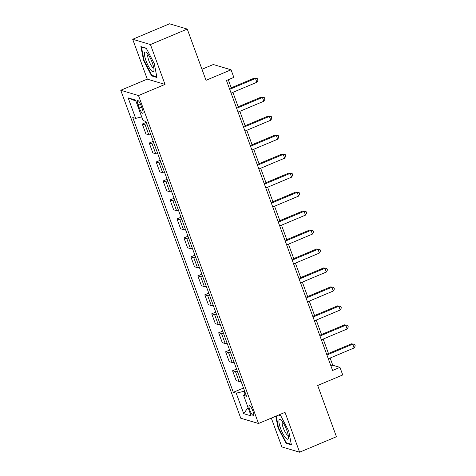 <?xml version="1.0" encoding="UTF-8"?>
<svg xmlns="http://www.w3.org/2000/svg" width="476" height="476" viewBox="0 0 476 476"><rect width="100%" height="100%" fill="white"/><g stroke="black" fill="none" stroke-linecap="round" stroke-linejoin="round"><path stroke-width="0.71" d="M252.869 410.984A5.266 1.261 -112.8 0 0 249.293 405.677A5.266 1.261 -112.8 0 0 249.799 410.074A5.266 1.261 -112.8 0 0 253.375 415.387A5.266 1.261 -112.8 0 0 252.869 410.984M271.32 418.106L281.863 446.922L299.612 452.2L336.437 436.724L317.688 385.483L342.732 374.957L339.953 367.365L332.76 365.229L330.124 358.035M120.755 90.273L240.767 418.214L258.51 423.491L138.504 95.551L120.755 90.273L147.274 79.129L165.017 84.407L150.434 44.554L132.691 39.276L147.274 79.129M132.691 39.276L169.515 23.8L187.258 29.078L206.013 80.319L231.056 69.793L213.308 64.516L201.973 69.282M150.434 44.554L187.258 29.078M231.056 69.793L233.835 77.386L226.469 80.48L332.587 370.465L339.953 367.365M138.117 104.774L139.337 108.111A5.099 1.22 -112.8 0 0 142.8 113.258A5.099 1.22 -112.8 0 0 142.312 108.998L141.092 105.654A5.099 1.22 -112.8 0 0 137.629 100.507A5.099 1.22 -112.8 0 0 138.117 104.774L140.331 103.839M141.705 116.912L135.66 118.381L132.756 117.518L233.323 392.319L243.51 388.041M135.66 118.381L128.163 97.889L135.547 100.085L143.044 120.577L145.948 121.439L246.508 396.24L243.611 395.377L251.108 415.875L243.724 413.68L236.221 393.182L233.323 392.319M165.017 84.407L138.504 95.551M299.612 452.2L285.029 412.347L258.51 423.491M328.464 353.495L323.18 339.061M321.52 334.521L316.237 320.08M314.577 315.54L309.293 301.106M307.627 296.56L302.343 282.125M300.683 277.585L295.4 263.151M293.74 258.605L288.456 244.17M286.796 239.63L281.512 225.19M279.846 220.65L274.569 206.215M272.903 201.675L267.619 187.235M265.959 182.695L260.675 168.26M259.015 163.714L253.732 149.28M252.072 144.74L246.788 130.305M245.122 125.759L239.839 111.324M238.178 106.785L232.895 92.344M231.235 87.804L228.278 79.718M244.605 391.04L244.033 391.278L245.116 394.229M330.951 365.99L332.76 365.229M147.179 124.801A6.581 1.232 159.9 0 1 145.18 124.891L142.282 124.028L146.281 122.35M241.076 381.383A6.581 1.232 159.9 0 1 239.077 381.472L236.173 380.61L232.562 370.745L236.566 369.061M234.127 362.409A6.581 1.232 159.9 0 1 232.133 362.498L229.23 361.635L225.618 351.764L229.616 350.086M227.183 343.428A6.581 1.232 159.9 0 1 225.19 343.517L222.286 342.655L218.674 332.789L222.673 331.106M220.239 324.453A6.581 1.232 159.9 0 1 218.24 324.543L215.342 323.68L211.731 313.809L215.729 312.125M213.296 305.473A6.581 1.232 159.9 0 1 211.296 305.562L208.393 304.7L204.781 294.828L208.785 293.151M206.352 286.493A6.581 1.232 159.9 0 1 204.353 286.582L201.449 285.719L197.837 275.854L201.842 274.17M199.402 267.518A6.581 1.232 159.9 0 1 197.409 267.607L194.505 266.744L190.894 256.873L194.892 255.195M192.459 248.537A6.581 1.232 159.9 0 1 190.459 248.627L187.562 247.764L183.95 237.899L187.949 236.215M185.515 229.563A6.581 1.232 159.9 0 1 183.516 229.652L180.618 228.789L177.007 218.918L181.005 217.24M178.571 210.582A6.581 1.232 159.9 0 1 176.572 210.672L173.669 209.809L170.057 199.944L174.061 198.26M171.622 191.608A6.581 1.232 159.9 0 1 169.629 191.697L166.725 190.834L163.113 180.963L167.118 179.279M164.678 172.627A6.581 1.232 159.9 0 1 162.685 172.717L159.781 171.854L156.17 161.983L160.168 160.305M157.734 153.647A6.581 1.232 159.9 0 1 155.735 153.736L152.838 152.873L149.226 143.008L153.224 141.324M150.791 134.672A6.581 1.232 159.9 0 1 148.792 134.762L145.888 133.899L142.282 124.028M154.123 143.782A6.581 1.232 159.9 0 1 152.124 143.871L149.226 143.008M161.066 162.756A6.581 1.232 159.9 0 1 159.073 162.846L156.17 161.983M168.016 181.737A6.581 1.232 159.9 0 1 166.017 181.826L163.113 180.963M174.96 200.717A6.581 1.232 159.9 0 1 172.961 200.807L170.057 199.944M181.903 219.692A6.581 1.232 159.9 0 1 179.904 219.781L177.007 218.918M188.847 238.672A6.581 1.232 159.9 0 1 186.848 238.762L183.95 237.899M195.791 257.647A6.581 1.232 159.9 0 1 193.797 257.736L190.894 256.873M202.74 276.627A6.581 1.232 159.9 0 1 200.741 276.717L197.837 275.854M209.684 295.602A6.581 1.232 159.9 0 1 207.685 295.691L204.781 294.828M216.628 314.582A6.581 1.232 159.9 0 1 214.628 314.672L211.731 313.809M223.571 333.563A6.581 1.232 159.9 0 1 221.578 333.652L218.674 332.789M230.515 352.537A6.581 1.232 159.9 0 1 228.522 352.627L225.618 351.764M237.465 371.518A6.581 1.232 159.9 0 1 235.465 371.607L232.562 370.745M236.221 393.182L244.033 391.278M245.628 393.83L243.611 395.377M135.922 101.108L128.163 97.889M243.724 413.68L248.05 407.51M143.579 60.44L151.612 75.886L156.955 77.475L154.266 63.623L146.233 48.177L140.89 46.588L143.579 60.44L144.02 60.256M275.777 416.232L278.032 427.859L286.064 443.299L291.413 444.893L288.724 431.036L280.685 415.59L278.71 415.001M152.475 75.529L151.612 75.886M286.927 442.942L286.064 443.299M278.472 427.668L278.032 427.859M229.7 89.309L255.487 78.475L256.873 82.271L231.086 93.106M229.426 88.566L254.285 78.118L257.457 78.701L258.016 80.218L256.873 82.271M254.285 78.118L257.457 78.701M236.643 108.29L262.431 97.449L263.817 101.245L238.036 112.086M236.37 107.54L261.229 97.098L264.4 97.681L264.959 99.198L263.817 101.245M261.229 97.098L264.4 97.681M243.587 127.265L269.374 116.43L270.767 120.226L244.979 131.061M243.313 126.521L268.178 116.073L271.35 116.656L271.903 118.173L270.767 120.226M268.178 116.073L271.35 116.656M250.531 146.245L276.318 135.41L277.71 139.2L251.923 150.041M250.263 145.501L275.122 135.053L278.293 135.636L278.847 137.153L277.71 139.2M275.122 135.053L278.293 135.636M257.48 165.226L283.268 154.385L284.654 158.181L258.867 169.016M257.207 164.476L282.066 154.028L285.237 154.611L285.79 156.128L284.654 158.181M282.066 154.028L285.237 154.611M153.903 70.918A10.698 2.564 -112.8 0 0 153.974 70.4A10.698 2.564 -112.8 0 0 151.582 60.916A10.698 2.564 -112.8 0 0 146.483 52.568A10.698 2.564 -112.8 0 0 144.531 52.895A10.698 2.564 -112.8 0 0 148.322 66.039A10.698 2.564 -112.8 0 0 153.903 70.918M148.101 54.431A7.324 1.755 -112.8 0 0 147.75 55.008A7.324 1.755 -112.8 0 0 149.809 62.909A7.324 1.755 -112.8 0 0 153.778 67.937M156.83 76.82L151.826 75.333L144.038 60.369L141.431 46.946L146.352 48.403M280.554 428.394A10.698 2.564 -112.8 0 0 285.493 437.712A10.698 2.564 -112.8 0 0 288.426 437.813A10.698 2.564 -112.8 0 0 286.79 430.25A10.698 2.564 -112.8 0 0 280.935 419.981A10.698 2.564 -112.8 0 0 280.554 428.394M282.56 421.849A7.324 1.755 -112.8 0 0 283.279 427.954A7.324 1.755 -112.8 0 0 288.23 435.35M291.282 444.233L286.278 442.745L278.496 427.781L276.217 416.048M278.442 415.114L280.81 415.816M264.424 184.2L290.211 173.365L291.598 177.161L265.81 187.996M264.15 183.456L289.009 173.008L292.181 173.591L292.74 175.108L291.598 177.161M289.009 173.008L292.181 173.591M271.368 203.181L297.155 192.34L298.541 196.136L272.76 206.977M271.094 202.431L295.959 191.983L299.124 192.566L299.684 194.089L298.541 196.136M295.959 191.983L299.124 192.566M278.311 222.155L304.099 211.32L305.491 215.116L279.704 225.951M278.038 221.411L302.903 210.963L306.074 211.546L306.627 213.064L305.491 215.116M302.903 210.963L306.074 211.546M285.261 241.136L311.042 230.295L312.435 234.091L286.647 244.932M284.987 240.386L309.846 229.944L313.018 230.527L313.571 232.044L312.435 234.091M309.846 229.944L313.018 230.527M292.204 260.11L317.992 249.275L319.378 253.071L293.591 263.906M291.931 259.366L316.79 248.918L319.961 249.501L320.515 251.019L319.378 253.071M316.79 248.918L319.961 249.501M299.148 279.091L324.935 268.256L326.322 272.046L300.534 282.887M298.874 278.347L323.734 267.899L326.905 268.482L327.464 269.999L326.322 272.046M323.734 267.899L326.905 268.482M306.092 298.071L331.879 287.23L333.271 291.026L307.484 301.861M305.818 297.321L330.683 286.873L333.854 287.456L334.408 288.974L333.271 291.026M330.683 286.873L333.854 287.456M313.035 317.046L338.823 306.211L340.215 310.007L314.428 320.842M312.768 316.302L337.627 305.854L340.798 306.437L341.351 307.954L340.215 310.007M337.627 305.854L340.798 306.437M319.985 336.026L345.772 325.185L347.159 328.981L321.371 339.822M319.711 335.277L344.57 324.828L347.742 325.411L348.295 326.935L347.159 328.981M344.57 324.828L347.742 325.411M326.929 355.001L352.716 344.166L354.102 347.962L328.315 358.797M326.655 354.257L351.514 343.809L354.685 344.392L355.245 345.909L354.102 347.962M351.514 343.809L354.685 344.392M148.792 134.762L145.18 124.891M155.735 153.736L152.124 143.871M162.685 172.717L159.073 162.846M169.629 191.697L166.017 181.826M176.572 210.672L172.961 200.807M183.516 229.652L179.904 219.781M190.459 248.627L186.848 238.762M197.409 267.607L193.797 257.736M204.353 286.582L200.741 276.717M211.296 305.562L207.685 295.691M218.24 324.543L214.628 314.672M225.19 343.517L221.578 333.652M232.133 362.498L228.522 352.627M239.077 381.472L235.465 371.607M141.634 107.148L139.337 108.111"/></g></svg>
